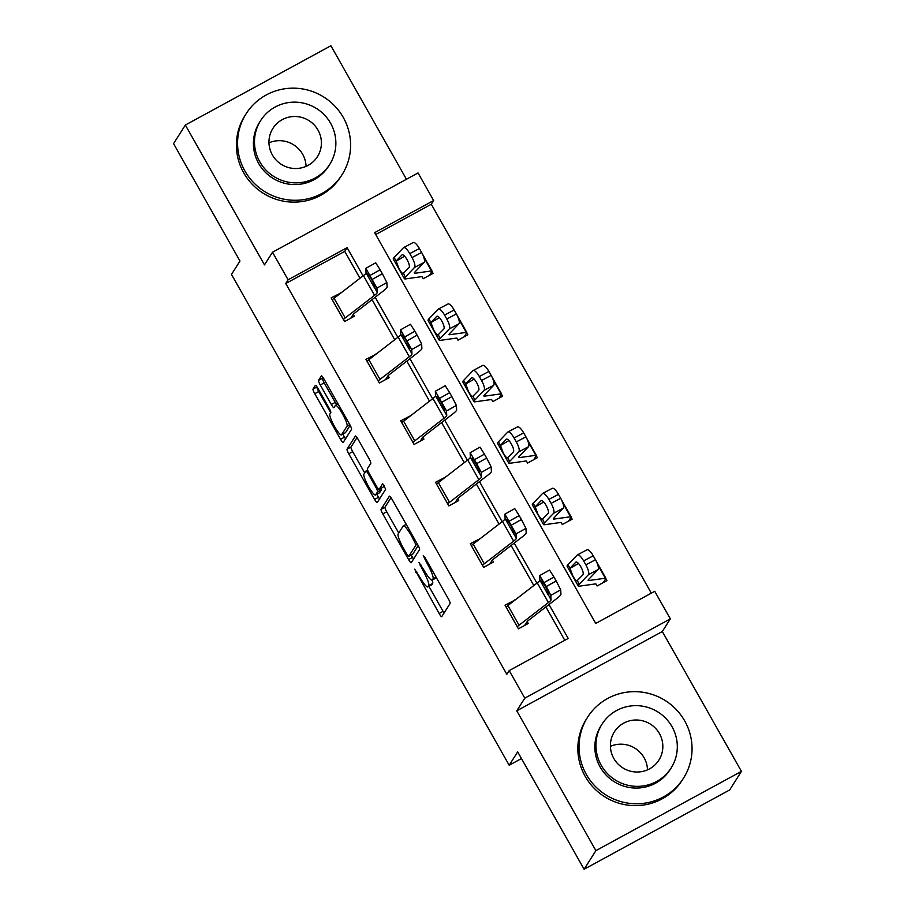 <?xml version="1.0" encoding="UTF-8"?>
<svg xmlns="http://www.w3.org/2000/svg" width="915" height="915" viewBox="0 0 915 915"><rect width="100%" height="100%" fill="white"/><g stroke="black" fill="none" stroke-linecap="round" stroke-linejoin="round"><path stroke-width="1.37" d="M414.667 569.187L439.12 613.496A4.461 0.755 -118.6 0 0 441.716 616.687A4.461 0.755 -118.6 0 0 441.762 616.63L450.1 603.477A4.461 0.755 -118.6 0 0 448.373 598.89L425.132 557.807L423.279 555.611L427.499 564.143A14.274 2.425 -118.6 0 1 433.012 578.852L432.315 579.95A14.274 2.425 -118.6 0 1 432.143 580.11A14.274 2.425 -118.6 0 1 423.839 569.908L418.967 562.405L423.188 570.937A14.274 2.425 -118.6 0 1 428.7 585.646L428.014 586.744A14.274 2.425 -118.6 0 1 427.843 586.904A14.274 2.425 -118.6 0 1 419.528 576.702L414.667 569.187M318.008 388.52A4.461 0.755 -118.6 0 0 315.412 385.341A4.461 0.755 -118.6 0 0 315.366 385.387L313.022 389.081A4.461 0.755 -118.6 0 0 314.749 393.679L340.563 439.303A4.461 0.755 -118.6 0 0 343.159 442.483A4.461 0.755 -118.6 0 0 343.216 442.437L351.554 429.284A4.461 0.755 -118.6 0 0 349.827 424.697L324.013 379.062A4.461 0.755 -118.6 0 0 321.417 375.882A4.461 0.755 -118.6 0 0 321.359 375.928L318.534 380.388A4.461 0.755 -118.6 0 0 320.261 384.986L331.31 404.51A4.461 0.755 -118.6 0 0 333.906 407.701A4.461 0.755 -118.6 0 0 333.952 407.644L335.359 405.437A11.941 2.036 -118.6 0 1 335.496 405.299A11.941 2.036 -118.6 0 1 342.725 414.312A11.941 2.036 -118.6 0 1 347.06 426.127L341.57 434.774A11.941 2.036 -118.6 0 1 341.432 434.911A11.941 2.036 -118.6 0 1 334.204 425.898A11.941 2.036 -118.6 0 1 329.869 414.095L330.784 412.642A4.461 0.755 -118.6 0 0 329.057 408.056L318.008 388.52M359.961 278.274L344.749 251.385L285.743 283.524L288.099 279.796L272.498 252.22L418.041 172.946L433.641 200.522L374.635 232.662L595.734 623.435L654.74 591.296L670.34 618.872L524.798 698.156L509.197 670.581L568.192 638.441L549.011 604.529M584.102 869.25L595.894 850.641L741.436 771.368L729.644 789.965L584.102 869.25L517.684 751.856L509.186 765.249L231.484 274.42L239.982 261.027L173.564 143.632L185.356 125.035L264.481 264.87L272.498 252.22M741.436 771.368L662.311 631.522L516.769 710.806L595.894 850.641M516.769 710.806L524.798 698.156M285.743 283.524L506.83 674.298L509.197 670.581M381.063 509.335A4.461 0.755 -118.6 0 0 382.779 513.921L408.593 559.557A4.461 0.755 -118.6 0 0 411.201 562.736A4.461 0.755 -118.6 0 0 411.247 562.691L419.585 549.538A4.461 0.755 -118.6 0 0 417.858 544.94L392.043 499.316A4.461 0.755 -118.6 0 0 389.447 496.136A4.461 0.755 -118.6 0 0 389.401 496.182L381.063 509.335L384.998 507.185A4.461 0.755 -118.6 0 0 386.713 511.782L398.734 533.033M374.578 499.43L348.764 453.806A4.461 0.755 -118.6 0 1 347.037 449.208L355.375 436.055A4.461 0.755 -118.6 0 1 355.432 436.009A4.461 0.755 -118.6 0 1 358.028 439.189L369.077 458.724A4.461 0.755 -118.6 0 1 370.804 463.31L367.418 468.652A4.461 0.755 -118.6 0 0 369.145 473.249L376.477 486.197A4.461 0.755 -118.6 0 0 379.073 489.388A4.461 0.755 -118.6 0 0 379.119 489.331L382.676 483.749L385.707 489.193L377.232 502.564A4.461 0.755 -118.6 0 1 377.174 502.61A4.461 0.755 -118.6 0 1 374.578 499.43L378.513 497.28L376.808 494.272M406.443 179.26L330.898 45.75L185.356 125.035M509.186 765.249L521.47 758.558M564.784 640.294L545.9 606.931M533.811 585.543L511.142 545.477M499.041 524.089L476.372 484.024M464.271 462.635L441.602 422.57M429.501 401.182L406.832 361.116M394.731 339.728L372.062 299.663M514.996 600.057L505.046 605.192L518.416 628.822L528.252 623.47L527.131 621.502M480.238 538.603L470.276 543.739L483.646 567.369L493.482 562.016L492.362 560.049L492.876 559.568L522.213 536.922A34.095 3.157 150.5 0 0 526.171 532.885L525.931 528.344L516.026 533.891L504.897 514.15L505.126 518.725A22.726 2.105 150.5 0 1 502.484 521.424L473.147 544.07A15.91 1.475 -29.5 0 0 471.397 545.695L482.537 565.39A15.91 1.475 -29.5 0 1 484.287 563.766L513.635 541.12A22.726 2.105 150.5 0 0 516.266 538.432L516.026 533.891M445.468 477.15L435.506 482.285L448.876 505.915L458.712 500.562L457.591 498.595M410.698 415.696L400.736 420.831L414.106 444.461L423.942 439.109L422.833 437.141L423.336 436.661L452.685 414.015A34.095 3.157 150.5 0 0 456.642 409.977L456.391 405.437L446.497 410.984L435.357 391.243L435.586 395.829A22.726 2.105 150.5 0 1 432.955 398.517L403.606 421.163A15.91 1.475 -29.5 0 0 401.857 422.787L413.008 442.483A15.91 1.475 -29.5 0 1 414.747 440.858L444.095 418.212A22.726 2.105 150.5 0 0 446.737 415.524L446.497 410.984M375.928 354.242L365.966 359.378L379.336 383.008L389.172 377.655L388.063 375.688L388.566 375.207L417.915 352.561A34.095 3.157 150.5 0 0 421.872 348.524L421.632 343.983L411.727 349.53L400.598 329.789L400.816 334.375A22.726 2.105 150.5 0 1 398.185 337.063L368.837 359.709A15.91 1.475 -29.5 0 0 367.087 361.334L367.087 361.345M341.158 292.789L331.196 297.924L344.566 321.565L354.402 316.201L353.293 314.234L353.796 313.754L383.145 291.107A34.095 3.157 150.5 0 0 387.102 287.07L386.862 282.529L376.957 288.088L365.828 268.335L366.057 272.922A22.726 2.105 150.5 0 1 363.415 275.609L334.067 298.256A15.91 1.475 -29.5 0 0 332.328 299.88L343.468 319.575A15.91 1.475 -29.5 0 1 345.218 317.951L374.555 295.316A22.726 2.105 150.5 0 0 377.197 292.617L376.957 288.088M651.32 593.16L431.285 204.239L375.699 234.526M586.847 549.938A9.093 2.653 62.1 0 1 587.053 549.778A9.093 2.653 62.1 0 1 593.229 555.805L583.621 560.884A9.093 2.653 -117.9 0 0 577.445 554.867A9.093 2.653 -117.9 0 0 577.239 555.028L567.963 564.738A34.095 3.157 -29.5 0 0 567.117 566.282L578.257 585.977A34.095 3.157 -29.5 0 0 579.401 586.16L595.848 583.862L597.083 585.966L606.919 580.613L605.81 578.646A15.91 1.475 150.5 0 0 605.89 578.291A15.91 1.475 150.5 0 0 605.364 578.211L588.917 580.51A22.726 2.105 -29.5 0 1 588.151 580.385A22.726 2.105 -29.5 0 1 588.722 579.355L597.998 569.633L588.391 574.723A9.093 2.653 -117.9 0 0 585.852 564.829L595.459 559.74A9.093 2.653 62.1 0 1 597.998 569.633M552.077 488.484A9.093 2.653 62.1 0 1 552.294 488.324A9.093 2.653 62.1 0 1 558.459 494.352L548.851 499.43A9.093 2.653 -117.9 0 0 542.675 493.414A9.093 2.653 -117.9 0 0 542.469 493.574L533.193 503.284A34.095 3.157 -29.5 0 0 532.347 504.828L543.499 524.524A34.095 3.157 -29.5 0 0 544.631 524.707L561.078 522.408L562.313 524.512L572.149 519.16L571.04 517.192A15.91 1.475 150.5 0 0 571.12 516.838A15.91 1.475 150.5 0 0 570.594 516.758L554.147 519.057A22.726 2.105 -29.5 0 1 553.381 518.931A22.726 2.105 -29.5 0 1 553.952 517.901L563.228 508.18L553.621 513.269A9.093 2.653 -117.9 0 0 551.082 503.376L560.689 498.298A9.093 2.653 62.1 0 1 563.228 508.18M517.318 427.031A9.093 2.653 62.1 0 1 517.524 426.882A9.093 2.653 62.1 0 1 523.689 432.898L514.081 437.976A9.093 2.653 -117.9 0 0 507.916 431.96A9.093 2.653 -117.9 0 0 507.711 432.12L498.423 441.831A34.095 3.157 -29.5 0 0 497.577 443.375L508.729 463.07A34.095 3.157 -29.5 0 0 509.872 463.265L526.319 460.954L527.543 463.059L537.38 457.706L536.27 455.739M482.548 365.577A9.093 2.653 62.1 0 1 482.754 365.428A9.093 2.653 62.1 0 1 488.93 371.444L479.311 376.534A9.093 2.653 -117.9 0 0 473.147 370.506A9.093 2.653 -117.9 0 0 472.941 370.666L463.665 380.377A34.095 3.157 -29.5 0 0 462.818 381.921L473.959 401.616A34.095 3.157 -29.5 0 0 475.102 401.811L491.607 399.5L492.785 401.616L502.61 396.252L501.5 394.285M447.778 304.135A9.093 2.653 62.1 0 1 447.984 303.974A9.093 2.653 62.1 0 1 454.16 309.991L444.553 315.08A9.093 2.653 -117.9 0 0 438.376 309.053A9.093 2.653 -117.9 0 0 438.171 309.213L428.895 318.923A34.095 3.157 -29.5 0 0 428.048 320.467L439.189 340.174A34.095 3.157 -29.5 0 0 440.332 340.357L456.837 338.047L458.015 340.163L467.851 334.799L466.73 332.831M413.008 242.681A9.093 2.653 62.1 0 1 413.214 242.521A9.093 2.653 62.1 0 1 419.39 248.537L409.783 253.627A9.093 2.653 -117.9 0 0 403.606 247.599A9.093 2.653 -117.9 0 0 403.401 247.759L394.125 257.481A34.095 3.157 -29.5 0 0 393.278 259.025L404.419 278.72A34.095 3.157 -29.5 0 0 405.562 278.903L422.067 276.593L423.245 278.709L433.081 273.345L431.96 271.378M431.285 204.239L433.641 200.522M662.311 631.522L670.34 618.872M363.072 275.884L347.105 247.656L288.099 279.796M536.911 583.141L514.241 543.075M502.141 521.687L479.471 481.622M467.382 460.234L444.713 420.168M432.612 398.791L409.943 358.714M397.842 337.338L375.173 297.261M344.749 251.385L347.105 247.656M514.87 599.828L514.482 600.457M480.112 538.375L479.712 539.004M445.342 476.921L444.942 477.55M410.572 415.479L410.172 416.096M375.802 354.025L375.402 354.643M341.032 292.571L340.632 293.189M427.843 586.904L431.777 584.765A14.274 2.425 -118.6 0 0 431.949 584.594L428.014 586.744M432.257 580.053A14.274 2.425 -118.6 0 1 432.635 583.507L431.949 584.594M432.143 580.11L436.078 577.971A14.274 2.425 -118.6 0 0 436.249 577.8L432.315 579.95M428.895 586.332L443.054 611.346A4.461 0.755 -118.6 0 0 444.072 612.993M391.025 497.68L384.998 507.185M411.235 555.108L412.528 557.407A4.461 0.755 -118.6 0 0 413.557 559.054M406.843 554.273L408.662 556.514L416.016 544.928L411.636 536.11A14.274 2.425 -118.6 0 0 403.321 525.908A14.274 2.425 -118.6 0 0 403.149 526.068L398.151 533.96A14.274 2.425 -118.6 0 0 403.664 548.668L406.843 554.273M412.539 554.376L408.696 556.469M418.189 545.557L412.631 554.33M364.719 472.906L352.698 451.655L348.764 453.806M357.01 437.553L350.971 447.058A4.461 0.755 -118.6 0 0 352.698 451.655M382.928 487.26A4.461 0.755 -118.6 0 0 383.008 487.238A4.461 0.755 -118.6 0 0 383.053 487.192L384.174 485.43M363.907 474.176A11.941 2.036 -118.6 0 0 368.253 485.991A11.941 2.036 -118.6 0 0 375.47 495.004A11.941 2.036 -118.6 0 0 375.619 494.866L377.552 491.812A4.461 0.755 -118.6 0 0 375.825 487.226L368.493 474.267A4.461 0.755 -118.6 0 0 365.897 471.076A4.461 0.755 -118.6 0 0 365.84 471.134L363.907 474.176M375.47 495.004L379.405 492.865A11.941 2.036 -118.6 0 0 379.553 492.728L375.619 494.866M381.235 488.21A4.461 0.755 -118.6 0 1 381.486 489.674L379.553 492.728M378.513 497.28A4.461 0.755 -118.6 0 0 379.531 498.927M341.432 434.911L345.367 432.772A11.941 2.036 -118.6 0 0 345.504 432.635L341.57 434.774M350.159 425.303L345.504 432.635M322.984 377.426L322.469 378.238A4.461 0.755 -118.6 0 0 324.196 382.836L335.245 402.36A4.461 0.755 -118.6 0 0 336.72 404.636M342.805 434.168L344.498 437.153A4.461 0.755 -118.6 0 0 345.515 438.8M316.99 386.885L316.956 386.931A4.461 0.755 -118.6 0 0 318.683 391.529L330.704 412.779M603.305 582.581L605.81 578.623M578.257 585.977A34.095 3.157 -29.5 0 1 579.104 584.433L588.391 574.723M576.153 562.004L575.787 562.187A7.274 2.127 62.1 0 1 575.958 562.062A7.274 2.127 62.1 0 1 580.888 566.888A7.274 2.127 62.1 0 1 582.924 574.803L577.045 580.785C575.947 580.693 574.506 578.989 572.721 575.672L570.034 568.398L578.474 563.457M583.621 560.884L585.852 564.829M575.787 562.187L570.262 567.986M577.388 580.59L579.104 584.433M593.229 555.805L595.459 559.74M580.831 566.774L581.997 569.141M524.638 625.437L527.646 621.022L556.983 598.376A34.095 3.157 150.5 0 0 560.941 594.327L560.701 589.798L550.796 595.345L551.036 599.885A22.726 2.105 150.5 0 1 548.405 602.573L519.057 625.22A15.91 1.475 -29.5 0 0 517.307 626.844L506.167 607.148A15.91 1.475 -29.5 0 1 507.916 605.524L537.254 582.878A22.726 2.105 150.5 0 0 539.896 580.179L539.667 575.592L546.289 586.526L556.194 580.979L553.964 577.045L544.059 582.592M556.194 580.979L560.701 589.798M549.56 570.102L553.964 577.045M550.796 595.345L546.289 586.526M542.298 584.422L541.76 580.842L545.271 586.435L548.886 593.492L548.634 595.642L539.896 580.179M549.011 595.985L551.036 599.885M610.408 746.343A26.363 25.86 -147.6 0 1 647.5 769.858M586.366 774.502A56.822 55.746 32.4 0 0 683.528 778.139A56.822 55.746 32.4 0 0 684.706 720.929A56.822 55.746 32.4 0 0 587.544 717.291A56.822 55.746 32.4 0 0 586.366 774.502M587.544 717.291L586.366 719.144A56.822 55.746 32.4 0 0 585.188 776.355A56.822 55.746 32.4 0 0 682.338 780.003L683.528 778.139M671.175 767.914L670.089 769.618A40.912 40.134 -147.6 0 1 600.137 766.999A40.912 40.134 -147.6 0 1 600.983 725.812L602.07 724.097A40.912 40.134 32.4 0 0 601.212 765.283A40.912 40.134 32.4 0 0 671.175 767.914A40.912 40.134 32.4 0 0 672.022 726.716A40.912 40.134 32.4 0 0 602.07 724.097M659.429 733.578A26.363 25.86 32.4 0 0 614.354 731.886A26.363 25.86 32.4 0 0 613.805 758.432A26.363 25.86 32.4 0 0 658.892 760.125A26.363 25.86 32.4 0 0 659.429 733.578M268.964 142.843A26.363 25.86 -147.6 0 1 306.056 166.358M244.923 171.002A56.822 55.746 32.4 0 0 342.084 174.639A56.822 55.746 32.4 0 0 343.262 117.429A56.822 55.746 32.4 0 0 246.101 113.792A56.822 55.746 32.4 0 0 244.923 171.002M246.101 113.792L244.923 115.656A56.822 55.746 32.4 0 0 243.745 172.866A56.822 55.746 32.4 0 0 340.895 176.504L342.084 174.639M329.732 164.414L328.645 166.118A40.912 40.134 -147.6 0 1 258.693 163.499A40.912 40.134 -147.6 0 1 259.54 122.313L260.626 120.597A40.912 40.134 32.4 0 0 259.78 161.795A40.912 40.134 32.4 0 0 329.732 164.414A40.912 40.134 32.4 0 0 330.578 123.216A40.912 40.134 32.4 0 0 260.626 120.597M317.997 130.079A26.363 25.86 32.4 0 0 272.91 128.386A26.363 25.86 32.4 0 0 272.361 154.932A26.363 25.86 32.4 0 0 317.448 156.625A26.363 25.86 32.4 0 0 317.997 130.079M568.535 521.127L571.04 517.181M543.499 524.524A34.095 3.157 -29.5 0 1 544.345 522.98L553.621 513.269M541.383 500.551L541.017 500.734A7.274 2.127 62.1 0 1 541.188 500.608A7.274 2.127 62.1 0 1 546.118 505.435A7.274 2.127 62.1 0 1 548.154 513.349L542.275 519.331C541.177 519.24 539.736 517.535 537.951 514.219L535.264 506.944L543.704 502.003M548.851 499.43L551.082 503.376M541.017 500.734L535.492 506.533M542.629 519.137L544.345 522.98M558.459 494.352L560.689 498.298M546.061 505.32L547.227 507.688M533.777 459.673L536.282 455.727A15.91 1.475 150.5 0 0 536.362 455.384A15.91 1.475 150.5 0 0 535.824 455.304L519.377 457.603A22.726 2.105 -29.5 0 1 518.611 457.477A22.726 2.105 -29.5 0 1 519.182 456.448L528.458 446.726L518.851 451.816A9.093 2.653 -117.9 0 0 516.312 441.922L525.919 436.844A9.093 2.653 62.1 0 1 528.458 446.726M508.729 463.07A34.095 3.157 -29.5 0 1 509.575 461.526L518.851 451.816M506.613 439.097L506.247 439.291A7.274 2.127 62.1 0 1 506.418 439.154A7.274 2.127 62.1 0 1 511.359 443.981A7.274 2.127 62.1 0 1 513.384 451.896L507.505 457.877C506.407 457.786 504.966 456.082 503.181 452.765L500.494 445.491L508.934 440.55M514.081 437.976L516.312 441.922M506.247 439.291L500.722 445.079M507.859 457.683L509.575 461.526M523.689 432.898L525.919 436.844M511.291 443.866L512.469 446.234M489.868 563.983L492.373 560.026M511.519 525.073L521.424 519.526L519.194 515.591L509.289 521.138M521.424 519.526L525.931 528.344M514.79 508.649L519.194 515.591M507.528 522.968L506.99 519.388L510.501 524.981L514.116 532.038L513.864 534.188L505.126 518.725M514.241 534.532L516.266 538.432M455.098 502.529L458.106 498.115L487.455 475.468A34.095 3.157 150.5 0 0 491.401 471.431L491.161 466.89L481.256 472.437L481.496 476.978A22.726 2.105 150.5 0 1 478.865 479.666L449.517 502.312A15.91 1.475 -29.5 0 0 447.767 503.936L436.627 484.241A15.91 1.475 -29.5 0 1 438.376 482.617L467.725 459.971A22.726 2.105 150.5 0 0 470.356 457.283L470.127 452.696L476.749 463.619L486.654 458.072L484.424 454.137L474.519 459.685M486.654 458.072L491.161 466.89M480.02 447.195L484.424 454.137M481.256 472.437L476.749 463.619M472.758 461.526L472.22 457.935L475.743 463.528L479.346 470.584L479.105 472.735L470.356 457.283M479.471 473.078L481.496 476.978M499.007 398.219L501.512 394.274A15.91 1.475 150.5 0 0 501.592 393.93A15.91 1.475 150.5 0 0 501.054 393.85L484.607 396.149A22.726 2.105 -29.5 0 1 483.852 396.023A22.726 2.105 -29.5 0 1 484.412 394.994L493.688 385.284L484.081 390.362A9.093 2.653 -117.9 0 0 481.542 380.468L491.149 375.39A9.093 2.653 62.1 0 1 493.688 385.284M473.959 401.616A34.095 3.157 -29.5 0 1 474.805 400.072L484.081 390.362M471.843 377.643L471.488 377.838A7.274 2.127 62.1 0 1 471.648 377.712A7.274 2.127 62.1 0 1 476.589 382.527A7.274 2.127 62.1 0 1 478.614 390.442L472.735 396.424C471.637 396.332 470.196 394.628 468.423 391.311L465.724 384.037L474.164 379.096M479.311 376.534L481.542 380.468M471.488 377.838L465.952 383.625M473.089 396.229L474.805 400.072M488.93 371.444L491.149 375.39M476.521 382.413L477.699 384.78M464.237 336.766L466.741 332.82A15.91 1.475 150.5 0 0 466.822 332.477A15.91 1.475 150.5 0 0 466.284 332.397L449.837 334.696A22.726 2.105 -29.5 0 1 449.082 334.57A22.726 2.105 -29.5 0 1 449.642 333.54L458.918 323.83L449.311 328.908A9.093 2.653 -117.9 0 0 446.772 319.015L456.391 313.937A9.093 2.653 62.1 0 1 458.918 323.83M439.189 340.174A34.095 3.157 -29.5 0 1 440.035 338.63L449.311 328.908M437.073 316.19L436.718 316.384A7.274 2.127 62.1 0 1 436.878 316.258A7.274 2.127 62.1 0 1 441.819 321.074A7.274 2.127 62.1 0 1 443.844 328.988L437.965 334.97C436.867 334.879 435.437 333.174 433.653 329.857L430.965 322.583L439.406 317.642M444.553 315.08L446.772 319.015M436.718 316.384L431.182 322.172M438.319 334.776L440.035 338.63M454.16 309.991L456.391 313.937M441.751 320.959L442.929 323.327M429.467 275.312L431.972 271.366A15.91 1.475 150.5 0 0 432.052 271.034A15.91 1.475 150.5 0 0 431.514 270.943L415.067 273.242A22.726 2.105 -29.5 0 1 414.312 273.116A22.726 2.105 -29.5 0 1 414.872 272.087L424.148 262.376L414.541 267.454A9.093 2.653 -117.9 0 0 412.013 257.561L421.621 252.483A9.093 2.653 62.1 0 1 424.148 262.376M404.419 278.72A34.095 3.157 -29.5 0 1 405.265 277.176L414.541 267.454M402.314 254.736L401.948 254.93A7.274 2.127 62.1 0 1 402.108 254.805A7.274 2.127 62.1 0 1 407.049 259.62A7.274 2.127 62.1 0 1 409.074 267.535L403.195 273.516C402.108 273.425 400.667 271.721 398.883 268.404L396.195 261.13L404.636 256.189M409.783 253.627L412.013 257.561M401.948 254.93L396.424 260.718M403.549 273.322L405.265 277.176M419.39 248.537L421.621 252.483M406.992 259.505L408.159 261.873M420.328 441.076L422.833 437.13M441.979 402.165L451.884 396.618L449.654 392.684L439.76 398.231M451.884 396.618L456.391 405.437M445.25 385.741L449.654 392.684M437.988 400.072L437.45 396.481L440.973 402.074L444.576 409.131L444.335 411.281L435.586 395.829M444.713 411.624L446.737 415.524M385.57 379.622L388.074 375.676M367.087 361.334L378.238 381.029A15.91 1.475 -29.5 0 1 379.988 379.405L409.325 356.77A22.726 2.105 150.5 0 0 411.967 354.071L411.727 349.53M407.221 340.723L417.126 335.165L414.895 331.23L404.99 336.777M417.126 335.165L421.632 343.983M410.48 324.287L414.895 331.23M403.218 338.619L402.692 335.027L406.203 340.632L409.806 347.677L409.565 349.827L400.816 334.375M409.943 350.171L411.967 354.071M350.8 318.168L353.304 314.222M372.451 279.269L382.356 273.722L380.125 269.776L370.22 275.324M382.356 273.722L386.862 282.529M375.71 262.834L380.125 269.776M368.448 277.165L367.922 273.585L371.433 279.178L375.036 286.223L374.795 288.374L366.057 272.922M375.173 288.717L377.197 292.617M416.805 571.898L415.868 572.413M425.429 558.31L424.491 558.825M421.117 565.104L420.179 565.619M432.635 583.507L428.7 585.646M424.125 570.422L423.188 570.937M436.089 577.171L433.012 578.852M428.437 563.629L427.499 564.143M443.054 611.346L439.12 613.496M412.528 557.407L408.593 559.557M386.713 511.782L382.779 513.921M417.423 544.162L416.016 544.928M415.742 541.2L414.804 541.714M412.574 535.595L411.636 536.11M350.971 447.058L347.037 449.208M383.053 487.192L379.119 489.331M381.486 489.674L377.552 491.812M376.774 486.711L375.825 487.226M369.431 473.753L368.493 474.267M365.897 471.076L367.67 470.116L365.966 471.065M349.793 424.64L347.06 426.127M335.245 402.36L331.31 404.51M324.196 382.836L320.261 384.986M322.469 378.238L318.534 380.388M344.498 437.153L340.563 439.303M318.683 391.529L314.749 393.679M316.956 386.931L313.022 389.081M567.963 564.738L570.034 568.398M588.437 579.664L588.917 580.51M597.655 564.589L605.364 578.211M548.405 602.573L537.254 582.878M519.057 625.22L507.916 605.524M541.886 583.381L543.098 582.729M533.193 503.284L535.264 506.944M553.667 518.21L554.147 519.057M562.885 503.136L570.594 516.758M498.423 441.831L500.494 445.491M518.908 456.768L519.377 457.603M528.115 441.682L535.824 455.304M513.635 541.12L502.484 521.424M484.287 563.766L473.147 544.07M507.116 521.927L508.328 521.275M478.865 479.666L467.725 459.971M449.517 502.312L438.376 482.617M472.346 460.474L473.558 459.822M463.665 380.377L465.724 384.037M484.138 395.314L484.607 396.149M493.345 380.228L501.054 393.85M428.895 318.923L430.965 322.583M449.368 333.861L449.837 334.696M458.575 318.775L466.284 332.397M394.125 257.481L396.195 261.13M414.598 272.407L415.067 273.242M423.817 257.321L431.514 270.943M444.095 418.212L432.955 398.517M414.747 440.858L403.606 421.163M437.576 399.02L438.788 398.368M409.325 356.77L398.185 337.063M379.988 379.405L368.837 359.709M402.806 337.566L404.018 336.914M374.555 295.316L363.415 275.609M345.218 317.951L334.067 298.256M368.036 276.113L369.248 275.461M412.596 554.364L408.662 556.514M406.203 524.341L403.321 525.908M383.008 487.238L379.073 489.388M338.058 403.904L335.496 405.299M596.294 561.33L605.89 578.291M577.445 554.867L587.053 549.778M549.572 570.045L539.667 575.592M561.524 499.876L571.12 516.838M542.675 493.414L552.294 488.324M526.765 438.422L536.362 455.384M507.916 431.96L517.524 426.882M514.802 508.591L504.897 514.15M480.032 447.149L470.127 452.696M491.996 376.969L501.592 393.93M473.147 370.506L482.754 365.428M457.226 315.515L466.822 332.477M438.376 309.053L447.984 303.974M422.456 254.073L432.052 271.034M403.606 247.599L413.214 242.521M445.262 385.695L435.357 391.243M410.503 324.242L400.598 329.789M375.733 262.788L365.828 268.335"/></g></svg>
